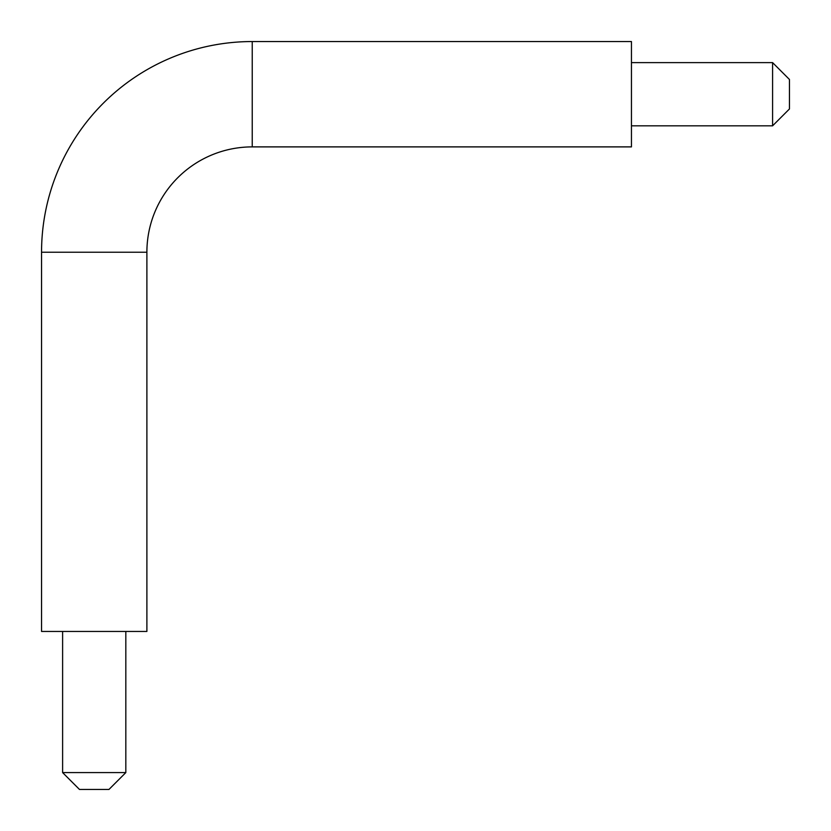 <?xml version="1.0" encoding="UTF-8"?>
<svg xmlns="http://www.w3.org/2000/svg" width="831" height="831" viewBox="0 0 831 831"><rect width="100%" height="100%" fill="white"/><g stroke="black" fill="none" stroke-linecap="round" stroke-linejoin="round"><path stroke-width="1.25" d="M125.824 631.446L125.824 772.591L108.965 789.45L79.475 789.45L62.616 772.591L62.616 631.446M146.89 252.229L146.89 631.446L41.55 631.446L41.55 252.229A210.679 210.679 0 0 1 252.229 41.55L631.446 41.55L631.446 146.89L252.229 146.89A105.34 105.34 0 0 0 146.89 252.229L41.55 252.229M631.446 125.824L772.591 125.824L772.591 62.616L631.446 62.616M772.591 62.616L789.45 79.475L789.45 108.965L772.591 125.824M125.824 772.591L62.616 772.591M252.229 146.89L252.229 41.55"/></g></svg>
